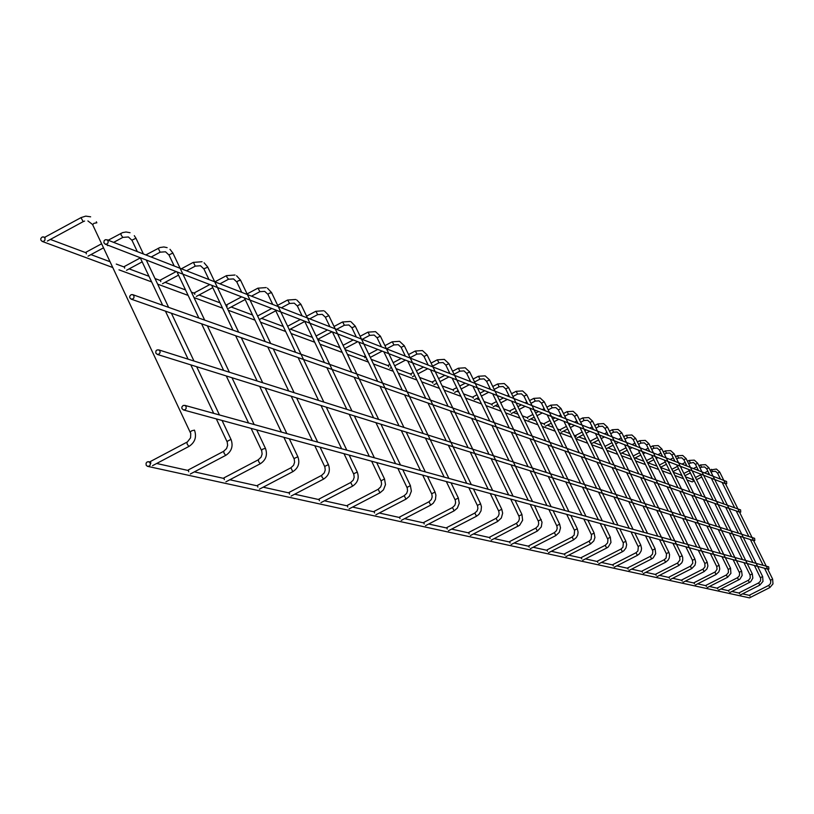 <?xml version="1.0" encoding="UTF-8"?>
<svg xmlns="http://www.w3.org/2000/svg" width="814" height="814" viewBox="0 0 814 814"><rect width="100%" height="100%" fill="white"/><g stroke="black" fill="none" stroke-linecap="round" stroke-linejoin="round"><path stroke-width="1.22" d="M692.785 480.067L692.439 479.08L693.192 478.683M694.261 480.86L693.528 481.227M769.871 587.545L750.722 597.242M749.989 596.113L749.633 595.075L768.762 585.378M43.905 241.249L42.145 241.402L40.802 239.977L40.832 238.431L42.247 236.976L43.722 236.955L45.014 238.227L44.943 240.13L43.905 241.249M693.762 481.115L692.226 481.908L687.057 479.995M106.99 244.017L105.189 244.159L103.856 242.714L104.141 240.679L105.342 239.713L107.173 239.865L108.12 241.005L108.038 242.898L106.99 244.017M106.899 239.733L726.587 481.512L726.699 483.73L725.742 483.791L714.723 479.527M147.181 461.914L146.082 463.135L146.144 465.16L147.303 466.259L149.176 466.147L150.234 464.998L150.214 462.942L148.667 461.701L147.181 461.914M749.501 597.873L750.874 597.171M681.532 475.875L681.206 474.857M740.394 594.953L759.808 585.113L758.679 582.905L760.469 581.054L760.724 578.459L754.425 565.486M739.621 593.813L739.254 592.765L758.679 582.905M669.891 471.53L669.535 470.604M752.309 573.911L752.838 578.133L750.64 581.796L729.67 592.612M728.906 591.442L728.561 590.364M741.625 571.153L742.154 575.447L739.916 579.171L718.599 590.181M717.816 588.99L717.47 587.891M707.173 587.637L727.563 577.289L726.373 574.959L728.428 572.568L728.235 569.434M706.349 586.446L705.972 585.337L726.373 574.959M694.464 583.811L694.118 582.682M682.152 581.084L681.806 579.934M606.257 448.738L613.176 445.177M691.778 568.569L670.237 579.537M669.393 578.255L669.037 577.085M590.984 442.104L590.659 440.974M598.585 439.977L591.87 443.437M678.947 565.445L657.02 576.638M656.145 575.325L655.758 574.145L677.686 562.973M576.088 436.548L575.763 435.398M583.435 434.584L576.994 437.912M643.335 573.585L665.598 562.23L664.336 559.686M642.399 572.283L642.043 571.072M560.612 430.769L560.286 429.599M567.673 428.988L561.538 432.163M651.79 558.842L629.029 570.472M628.113 569.118L627.757 567.877M544.515 424.776L544.2 423.585M551.271 423.188L545.472 426.19M614.244 567.185L637.362 555.372L636.049 552.726M613.268 565.832L612.911 564.57M527.787 418.528L527.462 417.317M622.415 551.709L598.768 563.817M597.812 562.403L597.456 561.121M510.358 412.026L510.032 410.795M581.715 558.842L581.359 557.529M492.205 405.26L491.88 403.998M497.822 404.395L493.223 406.776M590.567 543.966L565.944 556.603M564.936 555.128L564.58 553.785M473.27 398.199L472.944 396.917M478.429 397.629L474.318 399.745M547.435 551.251L547.079 549.888M453.5 390.822L453.184 389.519M529.171 547.201L528.815 545.807M432.855 383.119L432.539 381.797M436.945 383.211L433.964 384.747M537.393 531.043L511.161 544.556M510.073 542.969L509.717 541.554M411.253 375.071L410.948 373.707M521.947 514.509L522.629 520.258L519.647 525.254L491.218 540.16M490.089 538.542L489.743 537.098M388.644 366.636L388.339 365.252M469.169 533.913L468.813 532.427M364.947 357.794L364.652 356.39M476.424 516.279L448.433 530.748M447.232 529.049L446.886 527.533M340.079 348.524L339.692 347.09M424.206 523.951L423.86 522.405M430.637 505.158L401.292 520.38M400.01 518.589L399.674 517.002M406.044 499.104L375.875 514.794M374.552 512.952L374.216 511.324M380.036 492.775L349.094 508.903M347.72 507.01L347.405 505.341M227.065 306.369L226.801 304.802M319.424 500.742L319.108 499.033M194.841 294.353L194.597 292.745M212.8 287.657L196.347 296.428M289.519 494.118L289.214 492.368M160.765 281.644L160.531 279.996M297.843 456.756L297.853 456.735C300.051 462.983 298.412 467.938 292.928 471.611L259.401 489.173M257.865 487.108L257.57 485.307M124.654 268.182L124.44 266.493M260.409 463.685L225.916 481.807M224.318 479.67L224.033 477.828M86.335 253.887L86.142 252.157M103.531 247.822L88.034 256.176M222.049 420.462L231.074 439.55C233.364 446.143 231.634 451.383 225.865 455.291L190.354 473.982M188.695 471.784L188.431 469.882M81.237 217.501L45.421 236.915M90.639 216.819L85.724 216.127L80.973 217.623L83.181 221.642L47.365 241.056M190.262 432.092L191.605 430.82L194.475 430.128C196.825 436.915 195.034 442.317 189.113 446.337L152.523 465.669M150.793 463.39L150.539 461.436M132.875 298.972L131.135 299.135L129.752 297.731L129.752 296.164L131.146 294.668L132.651 294.627L133.984 295.909L133.934 297.832L132.875 298.972M132.713 294.648L740.587 509.89L740.73 512.118L739.773 512.169M158.893 354.212L157.224 354.395L155.779 353.032L155.932 350.976L157.082 349.928L158.944 349.969L159.982 351.099L160.093 352.676L158.893 354.212M158.649 349.847L754.619 538.329L754.802 540.577L753.886 540.649M185.043 409.747L183.445 409.941L181.949 408.628L181.837 407.061L183.14 405.474L185.022 405.453L186.111 406.573L186.121 408.567L185.043 409.747M184.717 405.341L768.681 566.849L768.915 569.108L767.683 569.098M711.426 469.332L712.484 471.479L715.537 471.306L717.551 473.148L719.708 472.069L772.649 579.13L770.482 580.219M772.639 579.12L772.974 583.923L769.841 587.555L768.742 585.388L770.502 583.557L770.756 581.013L764.55 568.243M698.931 465.73L700.437 464.957L701.587 467.124L700.02 467.938M760.429 577.645L762.657 576.556L708.892 467.735L706.694 468.823M759.818 585.103L762.983 581.42L762.657 576.556M689.143 460.429L690.282 462.627M752.319 573.89L697.7 463.247L695.471 464.367M752.299 573.88L750.05 574.989L743.955 562.637M749.429 582.59L748.3 580.341M677.441 455.748L678.591 457.987M739.336 572.273L741.605 571.113L686.131 458.618L683.862 459.757M738.664 579.985L737.515 577.706L739.366 575.773L739.631 573.097L733.119 559.686M665.323 450.905L666.452 453.205L669.708 453.022L671.855 454.975L674.145 453.805L730.555 568.264L728.215 569.413L721.916 556.634M674.165 453.846L670.655 450.61L665.292 450.915L663.288 451.943M727.584 577.268L730.901 573.392L730.555 568.284M652.777 445.899L653.978 448.209M650.559 447.028L652.747 445.899L658.2 445.584L661.772 448.86L659.421 450.04M661.772 448.86L719.098 565.313L716.717 566.483L710.317 553.469M719.098 565.323L719.769 569.037L718.813 571.916L716.035 574.491L714.875 572.12M639.784 440.7L641.005 443.06M698.29 550.193L704.822 563.461L707.224 562.26L648.931 443.722L646.54 444.912L644.322 442.887L640.994 443.081L638.542 444.342M707.224 562.26L707.905 566.035L706.939 568.966L704.11 571.591L702.92 569.179M626.312 435.317L627.553 437.739L624.887 439.112M623.677 436.67L626.271 435.327L631.929 434.991L635.622 438.39L633.19 439.611M694.912 559.106L692.439 560.276L685.826 546.794M635.622 438.39L694.912 559.076L695.644 562.138L694.983 565.211L691.768 568.579L690.893 567.297L690.506 566.137L692.795 563.135L692.439 560.276M612.342 429.731L613.553 432.203L617.043 432L619.332 434.106M621.815 432.885L619.312 434.066L622.7 440.985M679.619 557.01L679.985 559.92L677.645 562.973L678.042 564.163L678.907 565.465L681.837 562.749L682.722 560.51L682.681 557.305L682.122 555.769L679.619 557.01L672.883 543.274M609.483 431.206L612.301 429.741L618.06 429.405L621.804 432.844L682.132 555.779M597.842 423.941L599.073 426.455L602.614 426.241L604.955 428.388M668.884 552.391L607.488 427.126L604.924 428.347L608.384 435.398M668.854 552.35L666.34 553.632M665.628 562.209L668.111 560.134L669.25 557.966L669.576 554.721L668.884 552.37M582.773 417.918L584.086 420.451M592.592 421.184L590.018 422.446M645.502 535.816L652.838 551.037L652.533 554.09L650.427 556.277L650.834 557.509L651.739 558.872L653.164 557.936L655.697 553.713L655.107 548.819L652.513 550.101M627.716 567.887L650.467 556.277M567.114 411.66L568.457 414.245M633.058 529.334L577.126 414.967L574.501 416.28M634.798 532.895L640.781 545.126L638.135 546.438M637.393 555.351L639.417 553.846L641.157 550.936L641.554 548.422L640.781 545.126M550.824 405.148L552.187 407.783M617.999 525.172L561.019 408.526L558.343 409.859M625.864 541.3L623.178 542.612M619.78 528.805L625.854 541.259L626.658 544.637L625.935 548.015L623.85 550.763L622.364 551.739L621.051 549.033M533.852 398.372L535.256 401.058M544.251 401.841L541.524 403.164M600.183 523.473L607.936 539.631L607.61 542.867L605.372 545.197L605.789 546.489L606.766 547.944L608.282 546.957L610.968 542.47L610.317 537.24L607.59 538.634M581.308 557.539L605.423 545.187M516.178 391.31L517.602 394.047M585.988 516.32L526.79 394.821L524.002 396.204M590.557 543.986L593.803 540.923L594.932 537.505L594.128 533.068L591.351 534.493M590.506 543.996L589.133 541.178M497.741 383.943L499.124 386.772L503.103 386.528L505.728 388.939M508.567 387.556L505.677 388.878L509.554 396.835M577.279 528.774L574.409 530.168M573.605 539.845L572.15 537.006M478.5 376.251L479.904 379.141L483.974 378.886L486.65 381.349M551.139 506.684L489.56 379.914L486.599 381.288L490.547 389.418M559.645 524.226L556.725 525.651M559.656 524.206L560.5 527.859L559.269 532.366L555.83 535.571L554.405 532.641M458.394 368.213L459.829 371.174L463.98 370.909L466.707 373.423M469.678 371.988L466.656 373.361L470.696 381.674M541.218 519.474L538.227 520.929M537.321 531.074L535.866 528.072M437.362 359.808L438.929 362.79M513.074 496.153L448.901 363.644L445.858 365.14M521.957 514.489L518.884 515.995M517.948 526.373L516.463 523.3M415.354 351.017L416.951 354.059M492.694 490.516L427.147 354.935L424.033 356.461M501.76 509.31L498.626 510.816M501.77 509.279L502.655 513.186L501.343 517.999L497.669 521.448L496.153 518.304M392.277 341.799L393.925 344.902M404.334 345.828L401.149 347.364M480.596 503.846L477.391 505.392M476.495 516.229L474.847 513.064M368.07 332.122L369.627 335.368L374.165 335.063L377.147 337.82M448.89 478.408L380.413 336.223L377.075 337.729L381.481 346.866M454.171 510.805L457.346 508.119L459.259 503.245L458.323 498.026L455.087 499.704M454.161 510.826L452.492 507.56M342.633 321.957L344.363 325.213M355.27 326.2L351.923 327.798M435.022 492.104L431.664 493.722M430.718 505.107L428.988 501.78M315.883 311.263L317.663 314.601M328.825 315.618L325.397 317.246M406.033 499.124L409.371 496.265L411.375 491.157L410.398 485.663L407 487.423M405.932 499.165L404.263 495.695M287.708 300.01L289.54 303.429M300.977 304.467L298.636 305.006L297.456 306.145M380.026 492.806L383.445 489.865L385.5 484.625L384.513 478.978L381.023 480.799M379.914 492.846L378.215 489.285M257.997 288.136L259.88 291.636M271.601 292.714L269.18 293.254L267.989 294.434M357.254 472.069L353.612 473.799M357.265 472.039C359.371 477.96 357.814 482.661 352.594 486.131L350.732 482.519M226.618 275.59L226.882 277.198L228.561 279.192M240.578 280.301L238.075 280.85L236.864 282.061M328.388 464.631L324.654 466.402M323.616 479.059L322.008 477.116L321.683 475.376M193.427 262.332L195.228 266.127L200.498 265.751L203.948 268.966M207.763 267.175L203.846 268.783L208.954 279.558M297.853 456.735L293.996 458.577M292.775 471.672L290.944 467.806M158.252 248.27L160.104 252.177L165.517 251.791L169.058 255.097M204.69 320.136L172.883 253.042L168.946 254.894L174.206 265.995M260.399 463.695C266.025 459.91 267.714 454.812 265.466 448.402L262.8 449.094L261.498 450.284M260.236 463.777L258.659 461.63L258.353 459.788M120.92 233.353L121.144 235.083L122.822 237.383L128.388 236.976L132.031 240.384M143.406 253.978L135.969 238.258L131.919 240.15L137.322 251.607M230.973 439.367L226.984 441.473M225.682 455.382L224.033 453.164L223.738 451.271M83.181 221.642L84.595 221.062M96.846 222.802L93.915 223.321L92.664 224.735M188.909 446.448L187.189 444.149L186.915 442.216M719.708 472.049L716.422 469.047L710.032 470.034M707.834 471.164L704.476 472.893M700.64 474.857L695.461 477.523M712.504 471.489L711.1 472.201M708.902 473.331L707.488 474.063M704.517 475.59L703.937 475.885M701.709 477.035L696.53 479.69M763.094 565.303L750.366 539.55M748.86 536.507L736.222 510.927M734.666 507.794L722.11 482.387M720.502 479.141L717.531 473.127M42.145 241.402L112.81 267.541M118.986 269.831L151.638 281.909M157.651 284.137L188.136 295.411M194.007 297.578L222.527 308.14M228.246 310.256L254.986 320.146M260.561 322.202L285.663 331.491M291.097 333.506L314.713 342.236M320.014 344.2L342.246 352.431M347.425 354.344L368.386 362.098M373.443 363.97L393.243 371.296M398.178 373.117L416.9 380.046M421.723 381.837L439.438 388.39M444.159 390.13L460.948 396.347M465.567 398.056L481.491 403.948M486.009 405.616L501.129 411.212M505.555 412.851L519.922 418.162M524.257 419.77L537.922 424.827M542.175 426.394L555.189 431.206M559.35 432.753L571.754 437.332M575.834 438.848L587.657 443.223M591.666 444.709L602.95 448.88M606.878 450.335L617.653 454.324M621.52 455.748L631.817 459.554M635.602 460.958L645.451 464.601M649.175 465.984L658.597 469.464M662.26 470.818L671.285 474.165M674.877 475.488L683.526 478.693M43.783 236.976L45.177 237.495M50.387 239.438L85.918 252.727M90.975 254.609L110.094 261.752M116.27 264.072L124.247 267.043M129.141 268.874L148.982 276.292M155.006 278.541L160.358 280.545M165.11 282.316L185.561 289.957M191.432 292.155L194.444 293.284M199.064 295.004L220.014 302.839M225.743 304.975L226.668 305.321M231.156 307L252.533 314.998M261.548 318.366L283.272 326.485M290.364 329.131L312.373 337.362M317.735 339.357L339.713 347.578M345.156 349.613L364.58 356.868M371.225 359.35L388.278 365.73M396.011 368.62L410.897 374.186M419.607 377.431L432.499 382.254M436.162 383.628L437.352 384.066M442.083 385.836L453.154 389.977M456.735 391.31L458.903 392.124M463.532 393.854L472.924 397.364M476.424 398.667L479.487 399.816M484.015 401.506L491.86 404.446M495.288 405.718L499.165 407.173M503.601 408.832L510.022 411.233M513.38 412.484L517.999 414.214M522.344 415.832L527.452 417.745M530.738 418.966L536.039 420.95M540.293 422.547L544.2 424.002M547.415 425.203L553.337 427.421M557.509 428.978L560.286 430.016M563.441 431.196L569.932 433.618M574.023 435.154L575.773 435.805M578.856 436.955L585.876 439.58M589.896 441.076L590.679 441.371M593.701 442.501L601.2 445.309M608.007 447.853L615.933 450.814M621.794 453.001L630.128 456.115M635.093 457.977L643.793 461.223M647.934 462.769L656.969 466.147M660.632 467.521L669.607 470.868M673.28 472.242L681.247 475.223M685.49 476.811L692.5 479.436M105.189 244.159L534.055 409.768M534.076 409.778L583.994 429.049M584.014 429.059L655.229 456.562M655.25 456.562L680.26 466.229M680.28 466.229L714.702 479.527M147.69 466.371L749.531 597.883M148.728 461.711L150.325 462.067M156.664 463.481L188.238 470.502M194.383 471.876L223.87 478.439M229.833 479.761L257.428 485.897M263.217 487.189L289.082 492.948M294.709 494.2L318.996 499.603M324.46 500.814L347.303 505.901M352.625 507.081L374.135 511.864M379.314 513.024L399.603 517.531M404.65 518.66L423.799 522.924M428.724 524.013L446.835 528.042M451.628 529.11L468.783 532.926M473.463 533.964L489.702 537.586M494.281 538.603L509.696 542.032M514.163 543.019L528.795 546.275M533.16 547.252L547.069 550.345M551.343 551.292L564.58 554.242M568.752 555.168L581.359 557.977M585.449 558.882L597.456 561.558M601.465 562.443L612.922 564.997M616.849 565.872L627.777 568.304M631.623 569.159L642.063 571.479M645.838 572.323L655.819 574.542M659.523 575.366L669.067 577.492M672.7 578.296L681.837 580.331M685.398 581.125L694.149 583.068M697.649 583.852L706.033 585.714M709.472 586.477L717.51 588.268M720.889 589.021L728.601 590.74M731.918 591.473L739.326 593.121M742.592 593.844L749.694 595.431M696.703 466.88L693.406 468.569M689.255 470.706L683.852 473.483M697.791 469.088L696.469 469.759M693.447 471.316L692.612 471.744M690.343 472.914L684.94 475.691M701.576 467.134L704.649 466.961L706.674 468.803L709.696 474.928M700.437 464.957L705.545 464.672L708.882 467.714M752.95 562.494L740.018 536.314M738.491 533.231L725.65 507.224M724.073 504.039L711.324 478.215M697.7 463.237L694.311 460.134L689.112 460.429L687.454 461.284M685.185 462.454L681.969 464.112M677.482 466.422L671.845 469.322M698.514 470.563L695.451 464.346L693.396 462.474L688.552 463.532M686.294 464.702L685.083 465.323M682.01 466.9L680.891 467.48M678.581 468.661L672.944 471.571M742.449 559.594L729.313 532.977M727.767 529.843L714.723 503.408M713.125 500.162L700.172 473.911M750.05 574.989L750.264 578.042L748.656 580.128L728.54 590.374M686.131 458.608L682.681 455.453L677.401 455.748L675.579 456.695M673.27 457.885L670.146 459.493M665.292 461.996L659.411 465.028M686.965 466.056L683.841 459.727L681.756 457.824L678.591 458.007L676.699 458.974M674.399 460.164L673.3 460.724M670.187 462.332L668.762 463.064M666.422 464.275L660.53 467.307M731.603 556.593L718.253 529.527M716.676 526.332L703.428 499.45M701.8 496.153L688.644 469.464M717.449 587.901L737.515 577.706M660.948 453.154L657.905 454.721M652.675 457.417L646.53 460.592M666.473 453.215L664.428 454.263M662.087 455.474L661.121 455.972M657.946 457.61L656.206 458.506M653.815 459.737L647.669 462.912M720.37 553.489L706.806 525.946M705.209 522.7L691.737 495.36M690.079 492.002L676.709 464.855M674.999 461.385L671.835 454.955M648.178 448.26L645.237 449.776M639.601 452.686L633.17 456.003M653.947 448.239L651.719 449.389M649.338 450.62L648.504 451.048M645.278 452.716L643.192 453.795M640.76 455.046L634.33 458.363M653.968 448.229L657.244 448.046L659.401 450.01L662.616 456.562M708.74 550.274L694.953 522.252M693.325 518.945L679.629 491.117M677.95 487.708L664.356 460.083M716.717 566.483L717.063 569.23L715.252 571.896L694.088 582.692M716.055 574.491L695.309 585.042M648.921 443.701L645.299 440.384L639.743 440.71L637.362 441.941M634.94 443.192L632.112 444.658M626.037 447.792L619.322 451.271M636.121 445.604L635.439 445.95M632.152 447.649L629.69 448.921M627.218 450.193L620.502 453.673M696.692 546.937L682.661 518.416M681.013 515.048L667.083 486.731M665.384 483.251L651.556 455.138M649.796 451.556L646.519 444.882M704.802 563.43L705.026 566.707L703.306 568.945L681.776 579.944M704.12 571.591L683.017 582.336M621.214 437.942L618.508 439.346M615.15 441.086L614.489 441.422M611.975 442.724L604.975 446.347M622.415 440.394L621.886 440.669M618.548 442.399L615.689 443.874M627.553 437.739L630.931 437.545L633.16 439.58L636.497 446.367M684.198 543.477L669.932 514.438M668.243 511.019L654.08 482.183M652.35 478.642L638.288 450.02M669.006 577.095L690.506 566.137M606.969 432.509L604.395 433.842M600.976 435.612L599.938 436.151M597.364 437.484L590.618 440.974M613.573 432.214L610.704 433.699M604.436 436.945L601.159 438.644M671.235 539.896L656.715 510.317M655.005 506.827L640.598 477.462M638.827 473.86L624.521 444.698M607.468 427.106L603.652 423.595L597.791 423.952L594.739 425.529M592.175 426.862L589.743 428.123M586.263 429.924L584.808 430.687M582.193 432.041L575.712 435.398M599.094 426.465L595.98 428.072M589.784 431.288L586.049 433.231M642.012 571.072L664.295 559.696L666.127 557.997L666.513 554.069L659.462 539.621M657.773 536.172L642.999 506.033M641.259 502.482L626.597 472.558M624.796 468.884L610.235 439.184M647.527 533.343L592.602 421.164L588.695 417.572L582.722 417.928L579.405 419.648M576.8 421.011L574.521 422.191M570.98 424.023L569.078 425.02M566.412 426.404L560.236 429.609M584.055 420.492L580.677 422.242M574.572 425.407L570.339 427.604M584.076 420.472L587.637 420.268L589.987 422.405L593.508 429.589M643.793 532.305L628.744 501.587M626.973 497.964L612.047 467.46M610.215 463.726L595.4 433.455M649.236 536.833L655.097 548.799M577.106 414.937L573.148 411.304L567.053 411.67L563.471 413.532M560.805 414.926L558.709 416.015M555.097 417.887L552.706 419.139M549.989 420.553L544.139 423.595M578.042 423.555L574.46 416.229L572.069 414.051L568.447 414.265L564.763 416.178M558.75 419.302L553.998 421.774M612.861 564.58L636.009 552.737L637.901 550.966L638.308 546.886L631.003 531.868M629.253 528.286L613.929 496.957M612.128 493.264L596.927 462.169M595.054 458.353L579.965 427.492M561.009 408.496L556.969 404.782L550.763 405.158L546.876 407.183M544.159 408.597L542.246 409.595M538.573 411.508L535.663 413.024M532.885 414.468L527.401 417.328M552.146 407.824L548.188 409.88M542.297 412.952L536.975 415.72M534.198 417.165L528.815 419.973M552.177 407.804L555.87 407.59L558.302 409.808L561.955 417.287M597.405 561.131L621.001 549.043L622.934 547.242L623.351 543.07L615.903 527.747M614.122 524.104L598.514 492.144M596.672 488.38L581.186 456.664M579.283 452.777L563.919 421.296M544.24 401.78L540.13 397.995L533.791 398.382L529.588 400.569M526.821 402.024L525.111 402.91M521.367 404.863L517.887 406.674M515.058 408.16L509.971 410.805M535.205 401.099L530.932 403.327M525.162 406.328L519.23 409.432M516.391 410.907L511.416 413.502M535.246 401.078L539.01 400.854L541.483 403.123L545.207 410.744M598.361 519.739L582.458 487.138M580.586 483.292L564.804 450.925M562.871 446.957L547.201 414.845M544.261 401.811L602.329 520.838M604.13 524.542L610.327 537.25M606.786 547.944L582.743 560.276M526.77 394.78L522.578 390.923L516.117 391.32L511.568 393.691M508.74 395.177L507.264 395.94M503.439 397.944L499.348 400.081M496.459 401.587L491.809 404.019M517.562 394.088L512.942 396.499M507.315 399.44L500.712 402.889M517.592 394.068L521.428 393.844L523.962 396.153L527.757 403.937M564.529 553.805L589.092 541.198L591.106 539.316L591.534 534.961L583.791 519.006M581.939 515.201L565.73 481.908M563.817 477.991L547.73 444.953M545.756 440.903L529.792 408.119M587.83 520.105L594.149 533.068M508.547 387.484L504.273 383.547L497.669 383.954L492.765 386.528M489.875 388.034L488.644 388.675M484.737 390.72L479.995 393.213M477.035 394.759L472.873 396.937M499.155 386.782L494.159 389.397M488.695 392.246L481.379 396.072M547.028 549.898L572.089 537.016L574.155 535.093L574.592 530.647L566.707 514.346M564.814 510.459L548.28 476.465M546.326 472.456L529.914 438.715M527.91 434.584L511.63 401.109M508.577 387.525L568.935 511.609M570.817 515.466L577.268 528.713M577.279 528.754L578.113 532.325L577.675 535.052L576.393 537.505L573.595 539.865M573.565 539.875L548.534 552.747M489.529 379.863L485.164 375.844L478.429 376.272L473.117 379.049M470.166 380.596L469.21 381.094M465.221 383.191L459.757 386.05M456.735 387.637L453.103 389.54M479.934 379.151L474.542 381.98M469.261 384.747L461.172 388.98M458.15 390.567L454.66 392.399M528.754 545.828L554.354 532.651L556.45 530.687L557.193 528.459L556.908 526.139L548.86 509.483M546.927 505.514L530.056 470.777M528.072 466.687L511.324 432.214M509.279 427.981L492.663 393.783M553.062 510.632L559.635 524.165M555.85 535.571L530.29 548.728M469.658 371.906L465.201 367.796L458.313 368.233L452.584 371.245M449.562 372.832L448.901 373.178M444.831 375.315L438.583 378.591M435.49 380.219L432.448 381.817M459.859 371.184L454.039 374.237M448.962 376.902L440.028 381.593M509.656 541.564L535.805 528.093L537.952 526.078L538.715 523.799L538.42 521.428L530.199 504.405M528.235 500.345L511.009 464.835M508.984 460.643L491.9 425.407M489.804 421.092L472.853 386.131M469.688 371.957L532.539 501.536M534.493 505.575L542.032 522.222L541.29 526.933L537.382 531.064M448.87 363.583L444.322 359.381L437.281 359.829L431.084 363.095M423.504 367.073L416.412 370.808M413.247 372.476L410.846 373.738M438.868 362.851L432.57 366.158M427.726 368.701L417.887 373.88M414.723 375.539L412.495 376.709M438.919 362.82L443.07 362.566L445.807 365.069L449.928 373.575M489.672 537.118L516.402 523.321L518.599 521.265L519.383 518.925L519.078 516.493L510.683 499.084M508.679 494.943L491.096 458.618M489.021 454.334L471.571 418.294M469.434 413.878L452.126 378.134M515.079 500.284L521.927 514.438M427.116 354.863L422.456 350.569L415.252 351.038L408.567 354.568M401.18 358.455L393.152 362.688M389.916 364.387L388.237 365.272M416.88 354.121L410.083 357.702M405.494 360.124L394.668 365.822M391.432 367.531L389.926 368.325M416.941 354.09L421.184 353.825L423.972 356.379L428.184 365.089M468.742 532.448L496.082 518.325L498.331 516.218L499.124 513.817L498.819 511.334L490.252 493.518M488.197 489.275L470.238 452.106M468.121 447.72L450.295 410.846M448.107 406.328L430.433 369.749M494.739 494.739L501.739 509.228M497.69 521.448L470.4 535.541M404.304 345.726L399.552 341.331L392.175 341.819L384.941 345.645M377.788 349.42L368.742 354.192M365.435 355.942L364.54 356.41M393.844 344.973L386.528 348.84M382.193 351.119L370.289 357.407M366.972 359.157L366.28 359.523M393.905 344.933L398.239 344.678L401.088 347.273L405.392 356.196M446.805 527.564L474.766 513.085L477.085 510.927L477.899 508.465L477.584 505.911L468.823 487.688M466.727 483.333L448.361 445.278M446.204 440.791L427.991 403.042M425.763 398.412L407.692 360.968M404.334 345.808L471.326 484.605M473.412 488.939L480.575 503.764M480.596 503.825L481.45 506.786L481.023 510.866L478.927 514.397L476.475 516.259M380.372 336.141L375.508 331.644L367.959 332.153L360.134 336.284M353.235 339.937L343.091 345.309M369.668 335.378L362.179 339.336M357.743 341.677L344.668 348.596M423.779 522.425L452.401 507.59L454.772 505.372L455.616 502.849L455.291 500.234L446.337 481.562M444.19 477.106L425.417 438.115M423.199 433.516L404.578 394.851M402.299 390.11L383.832 351.76M451.027 482.834L458.353 498.036M454.1 510.856L425.529 525.671M350.254 321.459L342.511 321.988L334.055 326.475M327.452 329.985L316.086 336.009M344.271 325.295L336.599 329.355M332.061 331.766L317.704 339.377M344.353 325.244L348.88 324.969L351.852 327.686L356.359 337.067M399.572 517.043L428.897 501.811L431.328 499.542L432.193 496.947L431.868 494.261L422.7 475.122M420.502 470.553L401.302 430.586M399.033 425.875L379.985 386.233M377.655 381.379L358.771 342.073M351.058 321.815L355.23 326.078M355.27 326.17L403.948 427.431M406.206 432.112L425.325 471.886M427.513 476.434L435.002 492.012M435.032 492.083L435.917 495.187L435.47 499.47L433.272 503.174L430.708 505.128M323.687 310.755L315.751 311.304L306.593 316.178M300.325 319.505L287.637 326.251M317.552 314.692L309.696 318.864M304.772 321.479L289.285 329.711M317.653 314.642L322.273 314.357L325.325 317.134L329.935 326.76M374.114 511.365L404.161 495.726L406.664 493.396L407.549 490.73L407.214 487.973L397.832 468.345M395.584 463.665L375.926 422.67M373.616 417.836L354.121 377.177M351.729 372.202L332.397 331.898M324.603 311.162L328.785 315.486M328.825 315.588L378.642 419.424M380.952 424.236L400.519 465.028M402.757 469.688L410.429 485.663M295.706 299.481L287.566 300.051L277.645 305.342M271.764 308.475L257.611 316.015M289.418 303.52L281.369 307.804M275.783 310.785L259.3 319.566M289.53 303.459L294.261 303.174L297.375 306.013L302.106 315.893M347.283 505.392L378.103 489.326L380.667 486.935L381.583 484.188L381.237 481.349L371.632 461.212M369.332 456.4L349.196 414.326M346.825 409.361L326.862 367.643M324.42 362.525L304.629 321.174M296.764 299.959L300.926 304.324M300.977 304.446L351.984 410.999M354.344 415.923L374.389 457.794M376.679 462.586L384.534 478.988M266.198 287.586L257.845 288.187L247.09 293.935M241.636 296.845L226.638 304.853M259.747 291.738L251.485 296.154M245.167 299.521L228.673 308.333M259.87 291.677L264.713 291.381L267.898 294.281L272.751 304.446M318.976 499.084L350.61 482.57L353.245 480.107L354.182 477.279L353.825 474.359L343.996 453.673M341.636 448.738L321.001 405.525M318.569 400.427L298.117 357.58M295.614 352.33L275.336 309.859M267.45 288.166L271.55 292.562M271.611 292.694L323.86 402.096M326.282 407.163L346.815 450.173M349.165 455.087L357.214 471.937M352.493 486.182L320.97 502.635M235.032 275.02L226.445 275.661L214.865 281.858M209.829 284.564L194.414 292.816M228.408 279.294L219.933 283.832M228.551 279.222L233.506 278.927L236.772 281.888L241.748 292.348M289.072 492.419L321.55 475.427L324.267 472.893L325.234 469.983L324.867 466.961L314.784 445.726M312.362 440.649L291.209 396.225M288.716 390.985L267.755 346.947M265.181 341.554L244.404 297.914M236.579 275.773L240.517 280.128M240.588 280.281L270.706 343.508M273.27 348.88L294.139 392.704M296.622 397.914L317.684 442.114M320.085 447.171L328.337 464.489M328.398 464.611C330.555 470.685 328.958 475.508 323.606 479.08M323.494 479.141L291.127 496.062M202.065 261.732L193.233 262.403L181.349 268.783M176.17 271.571L160.338 280.077M195.258 266.137L186.548 270.808M178.531 275.122L162.525 283.71M257.417 485.378L290.791 467.877L293.6 465.262L294.597 462.25L294.22 459.147L283.872 437.301M281.39 432.081L259.686 386.385M257.132 381.003L235.622 335.704M232.987 330.158L211.671 285.276M204.09 262.79L207.682 266.982M207.763 267.155L238.655 332.163M241.28 337.688L262.698 382.753M265.242 388.115L286.843 433.587M289.316 438.787L297.782 456.603M167.135 247.649L163.858 246.968L159.89 247.537L145.848 254.935M140.303 257.916L124.227 266.585M160.134 252.187L151.18 257.01M142.165 261.864L126.506 270.299M223.86 477.91L258.18 459.869L261.08 457.173L262.118 454.059L261.721 450.854L251.109 428.378M248.565 422.995L226.282 375.956M223.657 370.411L201.577 323.789M198.87 318.081L176.994 271.886M170.004 249.328L172.904 253.052M207.377 325.824L229.365 372.212M231.98 377.727L254.161 424.542M256.695 429.894L265.384 448.239M130.057 232.712L125.987 232L122.588 232.611L108.17 240.232M101.628 243.773L85.897 252.269M122.843 237.393L113.634 242.369M108.181 245.309L107.59 245.635M188.238 469.973L223.555 451.363L226.557 448.585L227.625 445.37L227.218 442.043L216.321 418.895M213.706 413.359L190.812 364.886M188.115 359.167L165.435 311.141M162.658 305.25L140.191 257.672M134.29 235.673L135.979 238.258M146.255 260.012L168.63 307.366M171.388 313.227L193.976 361.019M196.662 366.707L219.444 414.947M87.892 220.92L92.531 224.46L190.751 433.496L190.557 437.84L187.434 441.91L150.325 461.548M96.347 221.815L96.835 222.782M131.135 299.135L551.912 446.418M551.933 446.418L568.905 452.36M568.925 452.37L615.913 468.823M615.933 468.823L683.17 492.358M683.18 492.368L739.814 512.189M157.224 354.395L552.462 477.767M552.482 477.777L617.795 498.168M617.816 498.168L632.539 502.767M632.559 502.777L646.723 507.193M646.733 507.203L660.378 511.457M660.388 511.457L732.62 534.004M732.631 534.015L753.927 540.659M183.445 409.941L747.181 563.512M747.191 563.522L757.6 566.351M757.61 566.351L767.673 569.098"/></g></svg>
